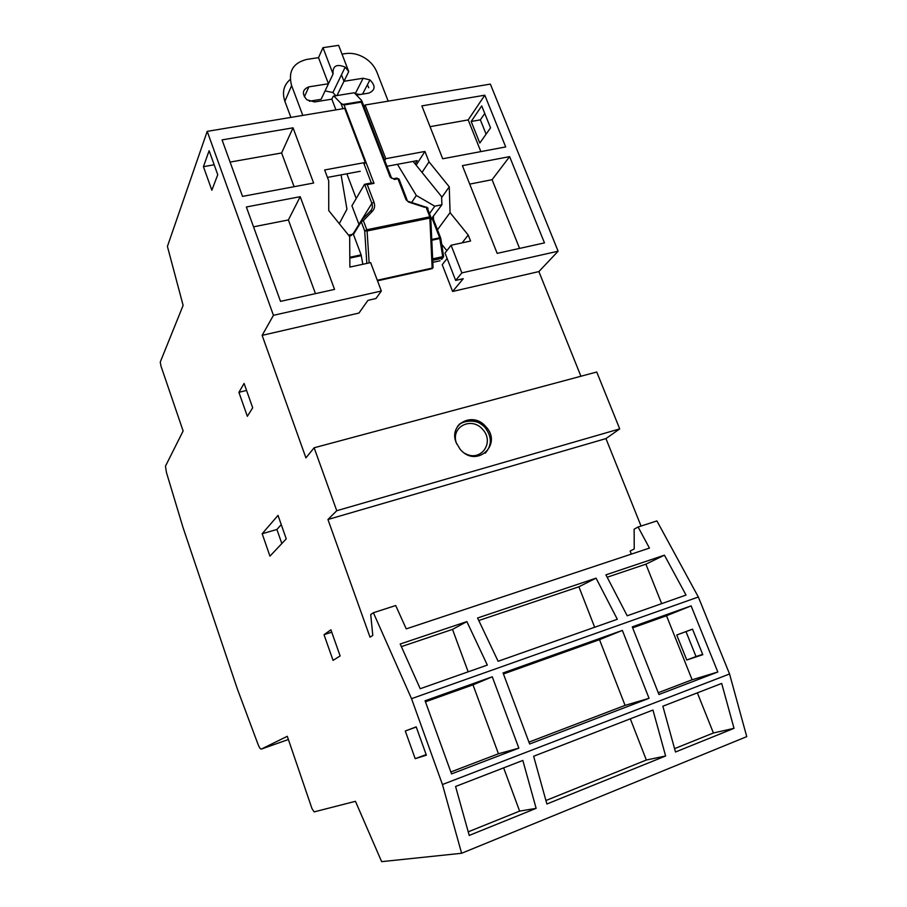 <?xml version="1.0" encoding="UTF-8"?>
<svg xmlns="http://www.w3.org/2000/svg" width="907" height="907" viewBox="0 0 907 907"><rect width="100%" height="100%" fill="white"/><g stroke="black" fill="none" stroke-linecap="round" stroke-linejoin="round"><path stroke-width="1.36" d="M261.341 749.08C260.411 749.193 259.277 747.527 257.928 744.08L237.26 688.685L183.055 527.602L166.446 472.49L165.448 466.209L183.123 430.984L160.936 365.963L160.267 362.029L183.123 305.41L167.41 246.421L207.204 131.368L273.449 315.319L262.134 335.363L305.92 457.854L314.139 447.775L336.746 510.72L327.949 519.496L370.022 637.168L372.8 635.422L370.714 614.561L373.389 612.747L411.529 698.673L442.446 784.521L461.618 853.272L381.632 861.65L355.442 801.312L314.128 811.89L311.951 808.522L287.304 736.303L261.341 749.08L288.392 739.511M415.191 758.683L405.293 730.997L416.2 726.858L426.369 755.18L415.191 758.683L426.165 754.59M217.748 174.722L211.853 190.221L203.429 166.673L209.12 150.721L217.748 174.722M333.05 660.387L324.026 634.685L330.908 629.798L340.125 655.954L333.05 660.387M247.339 416.313L238.915 392.323L244.096 383.434L252.69 407.81L247.339 416.313M269.957 556.15L262.168 533.735L278.018 515.391L286.249 538.849L269.957 556.15M384.727 160.414L385.77 158.68L365.079 105.008L364.104 106.856M365.079 105.008L490.358 84.102L558.122 251.205L538.894 271.578L580.911 376.246M207.204 131.368L344.671 108.421L365.317 162.455L324.649 169.96L328.708 180.754L328.753 210.594L349.671 236.568L349.875 267.077L370.634 262.599L381.348 291.022L375.963 298.528L367.936 300.353L358.968 313.051L262.134 335.363M314.139 447.775L596.738 372.006L619.719 428.898L605.944 438.591L641.056 526.06M373.389 612.747L395.701 605.525L406.245 628.88L649.435 548.1L638.097 527.012L656.906 520.924L698.333 596.999L729.557 673.98L746.744 736.631L461.618 853.272M702.664 654.332L696.009 656.543L685.998 631.612L692.54 629.197M486.107 134.145L480.359 119.849L484.757 113.454M442.446 784.521L729.557 673.98M546.887 804.01L665.625 755.985L652.961 710.045L533.633 756.257L546.887 804.01M675.488 752.005L734.024 728.332L721.689 683.436L662.87 706.213L675.488 752.005M469.225 835.426L536.139 808.352L522.84 760.44L455.575 786.482L469.225 835.426M411.529 698.673L698.333 596.999M503.056 672.949L529.643 744.012L649.049 698.311L622.361 630.399L503.056 672.949M451.539 773.909L518.849 748.15L492.274 676.792L425.066 700.76L451.539 773.909M658.958 694.513L717.822 671.996L691.111 605.876L632.27 626.862L658.958 694.513M498.113 661.271L617.316 619.277L596.069 578.156L477.581 617.996L498.113 661.271M627.213 615.785L686.021 595.06L664.423 555.175L605.921 574.845L627.213 615.785M420.213 688.719L487.331 665.069L466.867 621.601L400.202 644.015L420.213 688.719M631.34 554.109L630.127 551.059L634.231 548.939L634.14 529.178L638.097 527.012M327.949 519.496L605.944 438.591M336.746 510.72L619.719 428.898M456.187 442.673L460.064 449.158C476.334 469.032 503.396 444.249 485.54 426.324C472.672 411.086 448.353 424.317 456.187 442.673M447.117 258.461L442.231 264.697L452.604 291.464L538.894 271.578M446.879 250.683L441.72 244.312M433.489 219.539L433.41 216.626M273.449 315.319L381.348 291.022M280.512 301.373L334.547 289.401L300.206 196.694L246.353 206.989L280.512 301.373M242.52 196.388L313.629 183.033L293.029 127.819L222.068 139.893L242.52 196.388M416.245 727.017L405.293 730.997M214.177 164.768L203.429 166.673M331.747 632.168L324.026 634.685M246.568 390.441L238.915 392.323M281.249 524.609L276.907 529.473L281.828 543.542M276.907 529.473L262.168 533.735M386.994 166.287L417.209 160.63L415.123 163.895M452.604 291.464L463.25 278.698L455.654 280.422L461.856 272.882L451.074 245.241L470.574 241.035L468.227 235.083L450.065 212.646L449.26 186.831L429.011 161.82L424.941 151.446L385.77 158.68M461.856 272.882L558.122 251.205M442.695 158.77L505.698 146.934L484.803 95.19L421.868 105.892L442.695 158.77M462.411 165.664L497.172 253.37L544.472 242.895L509.621 156.628L462.411 165.664M364.217 164.371L365.317 162.455M327.45 177.421L360.26 171.287M676.747 634.991L686.758 660.013L702.8 654.684L692.517 629.152L676.747 634.991L685.998 631.612M686.758 660.013L696.009 656.543M471.164 121.481L479.803 143.045L490.551 127.842L481.719 105.904L471.164 121.481L480.359 119.849M545.912 800.518L646.351 760.021L665.625 755.985M646.351 760.021L630.308 718.82M674.559 748.649L713.412 732.981L734.024 728.332M713.412 732.981L697.358 692.857M468.216 831.832L519.62 811.107L536.139 808.352M519.62 811.107L503.646 767.866M528.94 742.119L625.082 705.385L599.504 639.673L503.442 673.969M599.504 639.673L622.361 630.399M625.082 705.385L649.049 698.311M450.836 771.959L498.442 753.762L518.849 748.15M498.442 753.762L472.989 684.853L425.451 701.814M472.989 684.853L492.274 676.792M658.255 692.71L692.12 679.774L717.822 671.996M692.12 679.774L666.509 615.751L632.655 627.837M666.509 615.751L691.111 605.876M594.663 627.247L578.904 586.772L478.783 620.524M578.904 586.772L596.069 578.156M661.668 603.643L645.886 564.177L607.168 577.237M645.886 564.177L664.423 555.175M468.171 671.826L452.502 629.39L401.37 646.634M452.502 629.39L466.867 621.601M451.074 245.241L445.02 253.076L455.654 280.422M462.105 242.861L468.227 235.083M437.469 229.777L450.065 212.646M441.63 197.613L449.26 186.831M422.027 172.432L429.011 161.82M416.132 165.153L424.941 151.446M315.455 293.63L288.381 219.948L253.541 226.829M288.381 219.948L300.206 196.694M294.095 186.695L281.612 152.966L230.106 162.081M281.612 152.966L293.029 127.819M480.857 151.594L468.182 119.917L430.054 126.663M468.182 119.917L484.803 95.19M519.575 248.405L492.093 179.688L469.724 184.11M492.093 179.688L509.621 156.628M431.857 218.156L441.902 204.755L434.77 206.195L429.51 213.644M441.902 204.755L441.584 196.604L413.104 161.401M388.185 101.153L376.904 72.163C374.625 66.517 370.736 61.88 365.238 58.252C358.855 54.261 352.29 52.708 345.533 53.592L342.018 54.125M341.474 74.793L343.968 81.29L363.151 78.251L369.943 79.918C375.747 85.802 375.396 90.19 368.888 93.081L356.508 95.11M397.447 164.326L416.336 195.47L434.77 206.195M358.945 224.358L351.927 205.764L364.591 184.246L367.278 184.643L374.013 183.35L371.314 182.965L363.605 162.772M356.213 198.474L346.859 173.793M290.898 117.388L284.877 101.278C281.941 92.321 283.721 85.054 290.206 79.487M367.403 84.782L368.752 87.707M360.294 94.487L355.181 93.761L363.151 78.251M335.851 95.745L332.914 92.503L325.069 90.938M304.367 96.856L308.868 86.857L328.459 83.75L321.101 99.316L309.31 101.244M411.631 202.488L416.336 195.47M284.877 101.278L291.612 85.587C287.938 71.619 292.995 62.889 306.804 59.409L318.516 57.651L322.983 47.663L338.64 45.35L348.73 71.585L345.182 67.129C336.531 63.592 332.484 65.894 333.062 74.023L322.983 47.663M336.973 95.564L348.73 71.585M333.946 96.051L354.206 92.763L361.61 100.382L361.315 102.128L390.112 176.933L391.711 178.305M335.93 109.872L331.837 99.146L314.582 101.958L306.827 99.747C301.691 93.761 302.371 89.464 308.868 86.857M331.837 99.146L333.288 96.165L354.206 92.763M362.834 264.288L361.122 254.867L353.435 234.414L353.696 232.918L351.054 235.639L349.218 236.013M342.959 108.704L340.919 103.341L333.946 96.063M339.286 223.678L346.95 209.188L341.089 174.87M291.612 85.587L302.802 115.404M318.516 57.651L328.459 83.75L333.062 74.023M340.919 103.341L344.07 104.985L361.315 102.128M426.982 207.34L428.047 208.315M393.298 178.758L394.432 179.439L397.946 178.77L406.007 199.665L408.558 202.046L424.51 207.261L425.973 206.966L427.492 208.531M353.435 234.414L361.235 221.739L364.693 230.888L366.813 229.743L363.356 220.582L361.496 220.22L371.859 203.349C372.845 206.195 372.471 208.655 370.725 210.73M366.825 263.427L364.693 230.888L367.086 230.99L366.813 229.743L429.793 216.807L425.973 206.966M485.2 453.228C492.206 445.269 492.048 436.539 484.712 427.061C476.254 419.306 467.853 418.32 459.498 424.091M465.019 453.409C480.404 462.479 494.859 442.979 482.943 429.68C471.595 415.894 449.997 427.027 456.572 443.557L456.765 444.045M393.91 178.634L396.801 178.089L399.046 179.11L407.005 199.733M408.626 201.501L425.576 207.045M432.82 262.372L440.065 260.774M353.696 232.918L361.201 220.707M361.655 220.061L370.578 210.877L372.437 211.229L363.356 220.582L361.235 221.739L361.496 220.22M372.437 211.229C374.682 208.723 375.192 205.708 373.967 202.193L371.859 203.349L364.591 184.246M365.736 184.03L371.314 182.965M342.835 104.464L361.757 101.323M406.007 199.665L407.572 200.991M408.558 202.046L408.286 201.388M430.984 218.168L432.299 218.859L439.668 237.793L442.718 256.658L432.673 258.846M430.984 218.338L431.891 218.168M443.534 256.964L441.607 259.357M443.421 256.318L442.525 258.178L432.741 260.32M352.245 234.403L348.537 235.162M361.122 254.867L349.807 257.271M373.967 202.193L367.278 184.643M374.013 183.35L344.07 104.985M394.432 179.439L390.112 176.933M431.018 219.12L433.331 219.131L440.598 237.827M369.149 262.917L367.086 230.99L430.043 218.031L430.961 217.589L429.793 216.807L432.151 268.098L433.036 267.508M377.289 280.252L432.151 268.098L432.106 268.71L433.047 267.61L430.746 217.317M431.902 240.264L440.768 238.28L439.668 237.793L431.868 239.448M361.337 255.649L349.819 258.11M377.505 280.819L431.04 268.948M457.287 426.88C460.507 420.508 477.116 417.889 484.712 427.061L485.54 426.324M362.539 94.124L369.943 79.918M332.914 92.503L345.182 67.129M361.836 100.96L391.121 177.012M427.469 208.372L430.757 216.852M432.718 259.89L442.718 257.701L443.614 256.352L440.779 238.292"/></g></svg>

